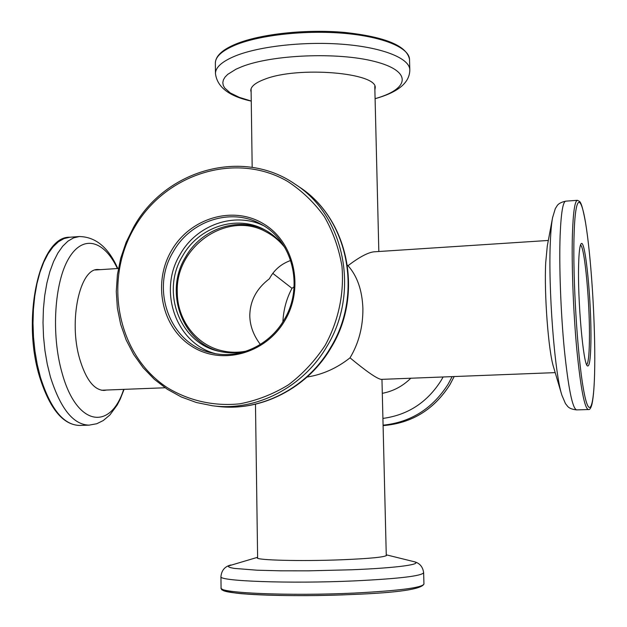 <?xml version="1.0" encoding="UTF-8"?>
<svg xmlns="http://www.w3.org/2000/svg" width="627" height="627" viewBox="0 0 627 627"><rect width="100%" height="100%" fill="white"/><g stroke="black" fill="none" stroke-linecap="round" stroke-linejoin="round"><path stroke-width="0.94" d="M290.701 260.471C281.178 263.849 274.077 269.947 269.391 278.764C256.506 288.569 249.977 300.905 249.797 315.773C249.969 325.789 253.488 335.343 260.354 344.435M284.674 247.336C279.548 240.862 273.403 235.736 266.248 231.966C227.766 210.045 175.239 246.333 177.276 292.143C177.151 319.652 196.094 344.944 221.895 350.728C229.772 352.578 237.766 352.735 245.886 351.198M282.879 321.808C283.522 309.581 286.563 298.421 291.994 288.318L294.094 286.798M291.994 288.318L272.808 273.372M307.089 377.031C322.576 374.609 336.887 368.214 350.023 357.829C358.746 343.267 363.041 326.8 362.9 308.445C362.187 290.238 357.218 275.99 348.009 265.683L347.452 265.205M348.009 265.683C359.091 257.25 367.681 252.634 373.778 251.835L548.327 240.454M555.193 372.626L381.114 379.382C376.756 378.583 366.395 371.403 350.023 357.829M251.137 92.302L250.784 90.531C250.824 86.495 255.385 82.764 264.469 79.331C297.801 65.819 378.449 72.756 375.158 88.141L374.875 89.927M590.893 342.475C590.571 359.083 589.419 366.889 587.444 365.902C583.282 364.702 577.514 299.933 578.627 264.57C578.964 252.36 579.787 245.439 581.096 243.801C585.383 237.547 591.77 303.985 590.893 342.475M586.684 364.695C588.22 363.284 589.129 355.627 589.396 341.707C590.203 306.478 584.74 245.808 580.461 245.079M565.758 201.157C562.921 201.635 561.047 213.062 560.13 235.438C559.025 265.425 560.734 312.34 564.339 349.592C568.383 388.481 572.475 408.585 576.613 409.901L588.298 409.533C584.505 408.208 580.657 388.042 576.769 349.051C573.297 311.705 571.526 264.672 572.404 234.631C573.149 212.208 574.826 200.765 577.42 200.311L565.758 201.157C561.181 202.145 558.257 203.744 556.988 205.962L555.303 208.634L552.567 217.694L547.277 246.074L545.702 262.744C544.087 294.212 548.468 351.488 553.57 367.14L561.768 394.822C554.613 373.277 548.084 287.479 550.357 241.607C550.804 231.191 551.541 223.22 552.567 217.694L552.646 217.255M386.256 554.934L386.608 555.31C385.26 557.082 370.275 558.571 341.629 559.778C301.015 561.4 255.502 560.209 257.282 557.795L257.611 557.403M106.747 390.025L104.129 390.449C94.058 390.112 85.899 379.57 79.653 358.809C68.421 320.805 79.825 268.521 97.843 269.5L100.492 269.641M284.877 320.53C265.534 354.036 221.417 365.698 191.666 346.253C161.617 327.294 152.526 282.863 171.437 250.698C189.895 218.259 232.484 205.178 263.128 223.573C294.055 241.473 304.683 287.315 284.877 320.53M173.287 251.701C149.775 289.619 170.254 344.732 212.216 353.009C238.769 359.443 269.351 345.587 284.047 319.888C304.393 286.845 292.456 239.898 260.424 223.894C230.885 207.419 190.451 220.775 173.287 251.701M215.476 353.659C175.85 343.486 157.675 290.763 180.137 254.429C196.541 225.007 234.365 211.479 263.316 225.548M246.576 351.034C237.288 353.291 228.095 353.377 219.003 351.277C179.667 343.259 160.528 291.539 182.614 255.949C198.728 226.943 236.614 214.379 264.422 229.654C272.659 234.036 279.548 240.117 285.089 247.916M220.39 351.582C182.034 342.75 163.882 292.025 185.521 257.109C201.322 228.737 238.095 216.08 265.668 230.336M410.803 378.23C402.722 386.216 393.223 391.248 382.305 393.325M235.501 44.979C222.076 50.622 215.359 56.689 215.351 63.178C215.531 55.968 222.436 49.564 236.058 43.961C260.456 33.913 306.219 28.928 344.811 32.447C385.448 36.883 407.017 45.889 409.525 59.447C409.431 47.942 383.63 36.821 344.717 33.38C305.866 29.916 259.852 34.963 235.501 44.979M375.095 98.682L378.144 97.749C410.089 87.874 411.555 70.749 374.46 61.43C337.82 51.923 272.094 54.627 241.732 66.728L236.097 69.15L227.726 74.362L225.054 77.074L223.416 79.817L222.812 82.56L223.22 85.264L224.615 87.913L230.227 92.906L239.271 97.342L251.255 101.057M215.351 63.178L215.461 73.586C215.476 67.261 222.201 61.336 235.642 55.827C260.017 46.037 306.078 41.084 344.96 44.454C383.912 47.793 409.729 58.624 409.807 69.856L409.525 59.447M594.725 366.811C595.297 325.413 591.676 264.257 586.496 228.824C581.339 192.904 575.272 191.972 574.058 235.525C572.749 278.6 577.389 354.623 583.29 388.168C589.161 422.363 594.224 408.538 594.725 366.811M561.902 395.245L565.436 403.553L567.388 406.037C568.877 408.106 571.957 409.4 576.613 409.901M354.224 593.064C398.976 590.744 422.214 587.734 423.946 584.035C421.493 589.208 398.129 592.672 353.84 594.427C314.77 596.222 269.289 595.956 244.295 593.894C228.784 592.938 219.92 589.404 221.84 589.56L221.072 587.93C217.859 593.009 289.611 596.167 354.224 593.064M257.611 557.293L228.761 565.867L228.518 566.745L230.281 567.584L234.067 568.375L257.015 570.202L280.465 570.813L308.069 570.844L351.222 569.786C398.474 567.944 424.965 564.034 413.193 561.471C419.291 562.678 422.77 566.416 423.633 572.694C421.893 576.009 398.67 578.752 353.957 580.915C289.415 583.831 217.734 581.143 220.947 576.589L221.072 587.93M353.8 594.427C289.862 597.523 218.925 594.318 222.452 589.223M40.402 377.188C50.56 408.961 63.617 425.043 79.566 425.443C62.99 424.894 49.682 408.718 39.626 376.913C21.232 317.568 39.83 235.948 69.777 237.233L63.993 238.589L58.374 241.803L53.036 246.866L48.122 253.708L43.725 262.243L39.971 272.298L36.946 283.686L34.744 296.171L33.411 309.464L32.996 323.281L33.513 337.279L34.947 351.144L37.259 364.553L40.402 377.188M117.406 268.536C104.325 240.541 83.093 234.043 68.798 258.324C54.4 282.26 51.046 334.52 62.01 372.775C76.666 426.791 110.571 430.882 123.684 389.367M79.566 425.443L89.065 425.145C73.32 424.738 60.419 408.616 50.364 376.764L47.252 364.099L44.956 350.665L43.529 336.77L43.012 322.733L43.412 308.892L44.713 295.568L46.884 283.059L49.862 271.648L53.561 261.577L57.888 253.034L62.739 246.176L67.998 241.105L73.547 237.892L79.261 236.544L69.777 237.233M212.365 405.74L196.431 402.518L181.258 396.946L167.135 389.155L154.336 379.319L143.105 367.673L133.645 354.443L126.129 339.92L120.674 324.378L117.374 308.139L116.277 291.5L117.398 274.791L120.697 258.316L126.113 242.383L133.551 227.303C164.964 169.917 242.68 147.494 295.105 184.173C344.419 215.547 360.36 292.017 326.98 346.316C303.115 387.643 255.785 411.602 212.365 405.74L217.036 406.312C260.103 412.127 307.018 388.395 330.664 347.46C363.731 293.679 347.922 217.922 299.008 186.799C348.447 218.4 364.068 294.032 331.181 347.507C307.645 388.278 260.644 412.174 217.036 406.312M325.17 345.336C338.47 321.055 344.317 293.428 341.958 266.24C338.925 248.386 333.047 231.825 324.308 216.566C314.119 202.427 301.908 190.718 287.675 181.438C235.619 151.115 164.87 173.875 134.296 227.828C102.985 281.358 117.445 355.282 167.48 387.768C189.017 400.825 214.222 406.5 239.929 403.804C256.992 400.496 273.16 394.179 288.436 384.837C302.81 373.911 315.06 360.744 325.17 345.336M449.912 384.664L454.175 376.545L449.935 384.664C433.978 409.658 411.704 423.303 383.097 425.608C411.68 423.303 433.955 409.658 449.912 384.664M382.917 418.413C407.887 415.035 427.316 402.354 441.204 380.362L443.109 376.976M452.13 376.623L448.156 384.116C432.63 408.553 410.944 422.245 383.081 425.192M374.789 86.377L378.833 251.505M118.393 268.474L95.233 269.986M381.961 379.343L386.279 555.702M255.479 404.203L257.626 558.171M165.066 387.768L101.48 390.229M251.082 88.752L252.179 167.362M215.461 73.586C217.169 87.114 229.098 96.284 251.255 101.112M375.095 98.729L378.912 97.577C399.462 91.158 409.76 81.918 409.807 69.856M577.42 200.311L579.803 201.565C580.453 202.929 581.88 202.725 585.516 222.467C591.175 256.529 595.344 322.756 594.725 366.889C594.474 384.633 593.542 397.079 591.951 404.219C590.947 408.193 589.725 409.964 588.298 409.533M423.946 584.035L423.633 572.694M386.256 554.817L413.193 561.471M230.948 564.966C224.905 566.408 221.574 570.28 220.947 576.589M89.065 425.145L96.793 423.727L103.267 420.545L109.89 414.964L117.163 405.058L120.204 399.187L124.083 389.351M117.798 268.513C108.463 247.446 95.617 236.794 79.261 236.544M295.105 184.173L299.008 186.799"/></g></svg>
